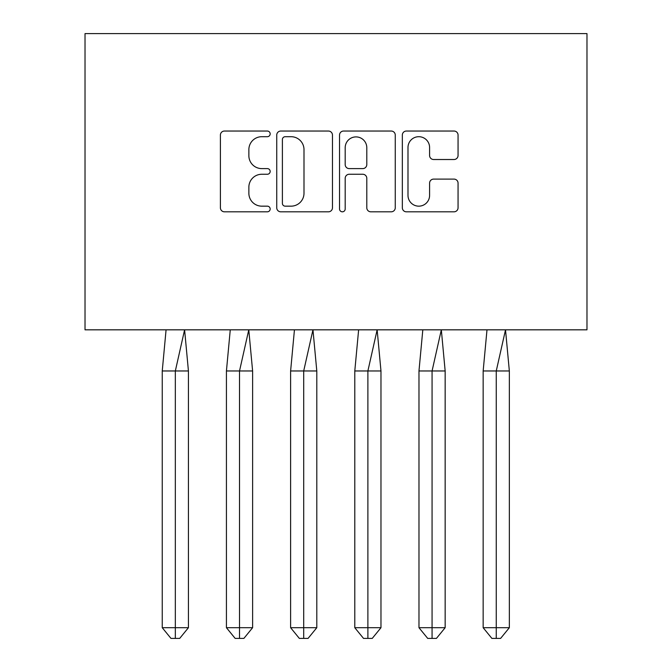 <?xml version="1.0" encoding="UTF-8"?>
<svg xmlns="http://www.w3.org/2000/svg" width="672" height="672" viewBox="0 0 672 672"><rect width="100%" height="100%" fill="white"/><g stroke="black" fill="none" stroke-linecap="round" stroke-linejoin="round"><path stroke-width="1.01" d="M270.169 133.871A2.831 2.831 0 0 0 267.347 131.04L224.44 131.04A4.04 4.04 0 0 0 220.399 135.08L220.399 207.774A4.04 4.04 0 0 0 224.44 211.814L267.347 211.814A2.831 2.831 0 0 0 270.169 208.984A2.831 2.831 0 0 0 267.347 206.161L261.794 206.161A12.919 12.919 0 0 1 248.867 193.234L248.867 187.177A12.919 12.919 0 0 1 261.794 174.258L267.347 174.258A2.831 2.831 0 0 0 270.169 171.427A2.831 2.831 0 0 0 267.347 168.605L261.794 168.605A12.919 12.919 0 0 1 248.867 155.677L248.867 149.621A12.919 12.919 0 0 1 261.794 136.702L267.347 136.702A2.831 2.831 0 0 0 270.169 133.871M454.02 159.516A4.04 4.04 0 0 0 458.06 155.476L458.06 135.08A4.04 4.04 0 0 0 454.02 131.04L406.367 131.04A4.04 4.04 0 0 0 402.335 135.08L402.335 207.774A4.04 4.04 0 0 0 406.367 211.814L454.02 211.814A4.04 4.04 0 0 0 458.06 207.774L458.06 183.137A4.04 4.04 0 0 0 454.02 179.105L433.633 179.105A4.04 4.04 0 0 0 429.593 183.137L429.593 195.359A10.802 10.802 0 0 1 418.79 206.161A10.802 10.802 0 0 1 407.988 195.359L407.988 147.504A10.802 10.802 0 0 1 418.79 136.702A10.802 10.802 0 0 1 429.593 147.504L429.593 155.476A4.04 4.04 0 0 0 433.633 159.516L454.02 159.516M85.025 329.826L586.975 329.826L586.975 33.6L85.025 33.6L85.025 329.826M332.464 135.08A4.04 4.04 0 0 0 328.432 131.04L280.778 131.04A4.04 4.04 0 0 0 276.738 135.08L276.738 207.774A4.04 4.04 0 0 0 280.778 211.814L328.432 211.814A4.04 4.04 0 0 0 332.464 207.774L332.464 135.08M343.568 131.04L391.222 131.04A4.04 4.04 0 0 1 395.262 135.08L395.262 207.774A4.04 4.04 0 0 1 391.222 211.814L370.835 211.814A4.04 4.04 0 0 1 366.794 207.774L366.794 178.29A4.04 4.04 0 0 0 362.754 174.258L349.23 174.258A4.04 4.04 0 0 0 345.19 178.29L345.19 208.984A2.831 2.831 0 0 1 342.359 211.814A2.831 2.831 0 0 1 339.536 208.984L339.536 135.08A4.04 4.04 0 0 1 343.568 131.04M285.214 136.702A2.831 2.831 0 0 0 282.391 139.524L282.391 203.33A2.831 2.831 0 0 0 285.214 206.161L291.068 206.161A12.919 12.919 0 0 0 303.996 193.234L303.996 149.621A12.919 12.919 0 0 0 291.068 136.702L285.214 136.702M366.794 147.706A10.802 10.802 0 0 0 355.992 136.903A10.802 10.802 0 0 0 345.19 147.706L345.19 164.564A4.04 4.04 0 0 0 349.23 168.605L362.754 168.605A4.04 4.04 0 0 0 366.794 164.564L366.794 147.706M184.598 329.826L188.429 370.969L175.333 370.969L184.598 329.826M162.246 370.969L175.333 370.969L175.333 638.4L179.701 638.4L188.429 627.707L162.246 627.707L162.246 370.969L166.076 329.826M188.429 627.707L188.429 370.969M162.246 627.707L170.974 638.4L175.333 638.4M248.774 329.826L252.613 370.969L239.518 370.969L248.774 329.826M226.43 370.969L239.518 370.969L239.518 638.4L243.886 638.4L252.613 627.707L226.43 627.707L226.43 370.969L230.261 329.826M252.613 627.707L252.613 370.969M226.43 627.707L235.158 638.4L239.518 638.4M312.959 329.826L316.798 370.969L303.702 370.969L312.959 329.826M290.615 370.969L303.702 370.969L303.702 638.4L308.07 638.4L316.798 627.707L290.615 627.707L290.615 370.969L294.445 329.826M316.798 627.707L316.798 370.969M290.615 627.707L299.342 638.4L303.702 638.4M377.143 329.826L380.974 370.969L367.886 370.969L377.143 329.826M354.791 370.969L367.886 370.969L367.886 638.4L372.246 638.4L380.974 627.707L354.791 627.707L354.791 370.969L358.63 329.826M380.974 627.707L380.974 370.969M354.791 627.707L363.518 638.4L367.886 638.4M441.328 329.826L445.158 370.969L432.071 370.969L441.328 329.826M418.975 370.969L432.071 370.969L432.071 638.4L436.43 638.4L445.158 627.707L418.975 627.707L418.975 370.969L422.814 329.826M445.158 627.707L445.158 370.969M418.975 627.707L427.703 638.4L432.071 638.4M505.512 329.826L509.342 370.969L496.255 370.969L505.512 329.826M483.16 370.969L496.255 370.969L496.255 638.4L500.615 638.4L509.342 627.707L483.16 627.707L483.16 370.969L486.998 329.826M509.342 627.707L509.342 370.969M483.16 627.707L491.887 638.4L496.255 638.4"/></g></svg>

